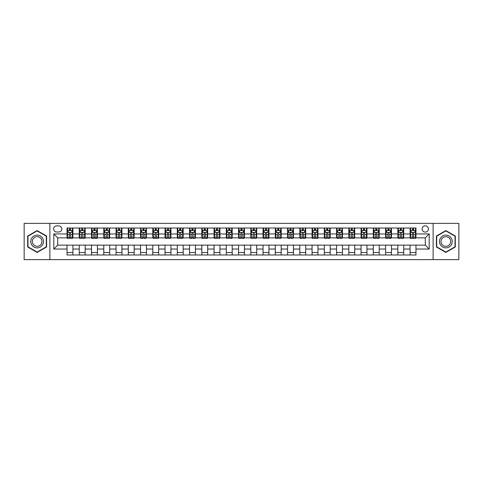 <?xml version="1.0" encoding="UTF-8"?>
<svg xmlns="http://www.w3.org/2000/svg" width="483" height="483" viewBox="0 0 483 483"><rect width="100%" height="100%" fill="white"/><g stroke="black" fill="none" stroke-linecap="round" stroke-linejoin="round"><path stroke-width="0.72" d="M425.281 225.815A3.139 3.139 0 0 0 422.142 228.954A3.139 3.139 0 0 0 425.281 232.088A3.139 3.139 0 0 0 428.415 228.954A3.139 3.139 0 0 0 425.281 225.815M433.118 259.631L458.85 259.631L458.85 223.369L433.118 223.369L433.118 259.631L49.882 259.631L49.882 223.369L24.15 223.369L24.15 259.631L49.882 259.631M56.644 231.991L58.799 231.991A3.037 3.037 0 0 0 61.836 228.954A3.037 3.037 0 0 0 58.799 225.917L56.644 225.917A3.037 3.037 0 0 0 53.601 228.954A3.037 3.037 0 0 0 56.644 231.991M433.118 223.369L49.882 223.369M67.034 249.047L53.8 249.047L53.8 233.953L67.034 233.953L67.034 237.871L57.718 237.871L57.718 245.129L67.034 245.129L67.034 254.976L415.966 254.976L415.966 245.129L425.281 245.129L425.281 237.871L415.966 237.871L415.966 233.953L429.2 233.953L429.2 249.047L415.966 249.047M415.966 233.953L415.966 228.024L67.034 228.024L67.034 233.953M410.085 228.024L410.085 237.871L410.58 237.871M412.44 237.871L413.617 237.871M415.477 237.871L415.966 237.871M410.085 237.871L403.227 237.871M397.835 228.024L397.835 237.871L398.324 237.871M400.19 237.871L401.361 237.871M397.835 237.871L390.976 237.871M385.585 228.024L385.585 237.871L386.074 237.871M387.934 237.871L389.111 237.871M385.585 237.871L378.72 237.871M373.329 228.024L373.329 237.871L373.824 237.871M375.683 237.871L376.861 237.871M373.329 237.871L366.47 237.871M361.079 228.024L361.079 237.871L361.568 237.871M363.433 237.871L364.611 237.871M361.079 237.871L354.22 237.871M348.829 228.024L348.829 237.871L349.318 237.871M351.177 237.871L352.355 237.871M348.829 237.871L341.964 237.871M336.573 228.024L336.573 237.871L337.068 237.871M338.927 237.871L340.104 237.871M336.573 237.871L329.714 237.871M324.322 228.024L324.322 237.871L324.811 237.871M326.677 237.871L327.854 237.871M324.322 237.871L317.464 237.871M312.072 228.024L312.072 237.871L312.561 237.871M314.421 237.871L315.598 237.871M312.072 237.871L305.208 237.871M299.822 228.024L299.822 237.871L300.311 237.871M302.171 237.871L303.348 237.871M299.822 237.871L292.958 237.871M287.566 228.024L287.566 237.871L288.055 237.871M289.921 237.871L291.098 237.871M287.566 237.871L280.708 237.871M275.316 228.024L275.316 237.871L275.805 237.871M277.671 237.871L278.842 237.871M275.316 237.871L268.451 237.871M263.066 228.024L263.066 237.871L263.555 237.871M265.415 237.871L266.592 237.871M263.066 237.871L256.201 237.871M250.81 228.024L250.81 237.871L251.299 237.871M253.164 237.871L254.342 237.871M250.81 237.871L243.951 237.871M238.56 228.024L238.56 237.871L239.049 237.871M240.914 237.871L242.086 237.871M238.56 237.871L231.701 237.871M226.31 228.024L226.31 237.871L226.799 237.871M228.658 237.871L229.836 237.871M226.31 237.871L219.445 237.871M214.054 228.024L214.054 237.871L214.549 237.871M216.408 237.871L217.585 237.871M214.054 237.871L207.195 237.871M201.803 228.024L201.803 237.871L202.292 237.871M204.158 237.871L205.329 237.871M201.803 237.871L194.945 237.871M189.553 228.024L189.553 237.871L190.042 237.871M191.902 237.871L193.079 237.871M189.553 237.871L182.689 237.871M177.297 228.024L177.297 237.871L177.792 237.871M179.652 237.871L180.829 237.871M177.297 237.871L170.439 237.871M165.047 228.024L165.047 237.871L165.536 237.871M167.402 237.871L168.579 237.871M165.047 237.871L158.189 237.871M152.797 228.024L152.797 237.871L153.286 237.871M155.146 237.871L156.323 237.871M152.797 237.871L145.932 237.871M140.541 228.024L140.541 237.871L141.036 237.871M142.896 237.871L144.073 237.871M140.541 237.871L133.682 237.871M128.291 228.024L128.291 237.871L128.78 237.871M130.645 237.871L131.823 237.871M128.291 237.871L121.432 237.871M116.041 228.024L116.041 237.871L116.53 237.871M118.389 237.871L119.567 237.871M116.041 237.871L109.176 237.871M103.791 228.024L103.791 237.871L104.28 237.871M106.139 237.871L107.317 237.871M103.791 237.871L96.926 237.871M91.535 228.024L91.535 237.871L92.024 237.871M93.889 237.871L95.066 237.871M91.535 237.871L84.676 237.871M79.284 228.024L79.284 237.871L79.773 237.871M81.639 237.871L82.81 237.871M79.284 237.871L72.42 237.871M67.034 237.871L67.523 237.871M69.383 237.871L70.56 237.871M67.034 245.129L72.915 245.129L72.915 254.976M415.966 245.129L72.915 245.129M72.915 228.024L72.915 237.871M67.034 230.476L67.523 230.476M69.383 230.476L70.56 230.476M72.42 230.476L72.915 230.476M67.034 252.524L72.915 252.524M79.284 245.129L79.284 254.976M85.165 228.024L85.165 237.871M79.284 230.476L79.773 230.476M81.639 230.476L82.81 230.476M84.676 230.476L85.165 230.476M85.165 245.129L85.165 254.976M79.284 252.524L85.165 252.524M91.535 245.129L91.535 254.976M97.415 245.129L97.415 254.976M91.535 252.524L97.415 252.524M97.415 228.024L97.415 237.871M91.535 230.476L92.024 230.476M93.889 230.476L95.066 230.476M96.926 230.476L97.415 230.476M103.791 245.129L103.791 254.976M109.671 245.129L109.671 254.976M103.791 252.524L109.671 252.524M109.671 228.024L109.671 237.871M103.791 230.476L104.28 230.476M106.139 230.476L107.317 230.476M109.176 230.476L109.671 230.476M116.041 245.129L116.041 254.976M121.921 245.129L121.921 254.976M116.041 252.524L121.921 252.524M121.921 228.024L121.921 237.871M116.041 230.476L116.53 230.476M118.389 230.476L119.567 230.476M121.432 230.476L121.921 230.476M128.291 245.129L128.291 254.976M134.171 245.129L134.171 254.976M128.291 252.524L134.171 252.524M134.171 228.024L134.171 237.871M128.291 230.476L128.78 230.476M130.645 230.476L131.823 230.476M133.682 230.476L134.171 230.476M140.541 245.129L140.541 254.976M146.427 245.129L146.427 254.976M140.541 252.524L146.427 252.524M146.427 228.024L146.427 237.871M140.541 230.476L141.036 230.476M142.896 230.476L144.073 230.476M145.932 230.476L146.427 230.476M152.797 245.129L152.797 254.976M158.678 245.129L158.678 254.976M152.797 252.524L158.678 252.524M158.678 228.024L158.678 237.871M152.797 230.476L153.286 230.476M155.146 230.476L156.323 230.476M158.189 230.476L158.678 230.476M165.047 245.129L165.047 254.976M170.928 245.129L170.928 254.976M165.047 252.524L170.928 252.524M170.928 228.024L170.928 237.871M165.047 230.476L165.536 230.476M167.402 230.476L168.579 230.476M170.439 230.476L170.928 230.476M177.297 245.129L177.297 254.976M183.178 245.129L183.178 254.976M177.297 252.524L183.178 252.524M183.178 228.024L183.178 237.871M177.297 230.476L177.792 230.476M179.652 230.476L180.829 230.476M182.689 230.476L183.178 230.476M189.553 245.129L189.553 254.976M195.434 245.129L195.434 254.976M189.553 252.524L195.434 252.524M195.434 228.024L195.434 237.871M189.553 230.476L190.042 230.476M191.902 230.476L193.079 230.476M194.945 230.476L195.434 230.476M201.803 245.129L201.803 254.976M207.684 245.129L207.684 254.976M201.803 252.524L207.684 252.524M207.684 228.024L207.684 237.871M201.803 230.476L202.292 230.476M204.158 230.476L205.329 230.476M207.195 230.476L207.684 230.476M214.054 245.129L214.054 254.976M219.934 245.129L219.934 254.976M214.054 252.524L219.934 252.524M219.934 228.024L219.934 237.871M214.054 230.476L214.549 230.476M216.408 230.476L217.585 230.476M219.445 230.476L219.934 230.476M226.31 245.129L226.31 254.976M232.19 245.129L232.19 254.976M226.31 252.524L232.19 252.524M232.19 228.024L232.19 237.871M226.31 230.476L226.799 230.476M228.658 230.476L229.836 230.476M231.701 230.476L232.19 230.476M238.56 245.129L238.56 254.976M244.44 245.129L244.44 254.976M238.56 252.524L244.44 252.524M244.44 228.024L244.44 237.871M238.56 230.476L239.049 230.476M240.914 230.476L242.086 230.476M243.951 230.476L244.44 230.476M250.81 245.129L250.81 254.976M256.69 245.129L256.69 254.976M250.81 252.524L256.69 252.524M256.69 228.024L256.69 237.871M250.81 230.476L251.299 230.476M253.164 230.476L254.342 230.476M256.201 230.476L256.69 230.476M263.066 245.129L263.066 254.976M268.946 245.129L268.946 254.976M263.066 252.524L268.946 252.524M268.946 228.024L268.946 237.871M263.066 230.476L263.555 230.476M265.415 230.476L266.592 230.476M268.451 230.476L268.946 230.476M275.316 245.129L275.316 254.976M281.197 245.129L281.197 254.976M275.316 252.524L281.197 252.524M281.197 228.024L281.197 237.871M275.316 230.476L275.805 230.476M277.671 230.476L278.842 230.476M280.708 230.476L281.197 230.476M287.566 245.129L287.566 254.976M293.447 245.129L293.447 254.976M287.566 252.524L293.447 252.524M293.447 228.024L293.447 237.871M287.566 230.476L288.055 230.476M289.921 230.476L291.098 230.476M292.958 230.476L293.447 230.476M299.822 245.129L299.822 254.976M305.703 245.129L305.703 254.976M299.822 252.524L305.703 252.524M305.703 228.024L305.703 237.871M299.822 230.476L300.311 230.476M302.171 230.476L303.348 230.476M305.208 230.476L305.703 230.476M312.072 245.129L312.072 254.976M317.953 245.129L317.953 254.976M312.072 252.524L317.953 252.524M317.953 228.024L317.953 237.871M312.072 230.476L312.561 230.476M314.421 230.476L315.598 230.476M317.464 230.476L317.953 230.476M324.322 245.129L324.322 254.976M330.203 245.129L330.203 254.976M324.322 252.524L330.203 252.524M330.203 228.024L330.203 237.871M324.322 230.476L324.811 230.476M326.677 230.476L327.854 230.476M329.714 230.476L330.203 230.476M336.573 245.129L336.573 254.976M342.459 245.129L342.459 254.976M336.573 252.524L342.459 252.524M342.459 228.024L342.459 237.871M336.573 230.476L337.068 230.476M338.927 230.476L340.104 230.476M341.964 230.476L342.459 230.476M348.829 245.129L348.829 254.976M354.709 245.129L354.709 254.976M348.829 252.524L354.709 252.524M354.709 228.024L354.709 237.871M348.829 230.476L349.318 230.476M351.177 230.476L352.355 230.476M354.22 230.476L354.709 230.476M361.079 245.129L361.079 254.976M366.959 245.129L366.959 254.976M361.079 252.524L366.959 252.524M366.959 228.024L366.959 237.871M361.079 230.476L361.568 230.476M363.433 230.476L364.611 230.476M366.47 230.476L366.959 230.476M373.329 245.129L373.329 254.976M379.209 245.129L379.209 254.976M373.329 252.524L379.209 252.524M379.209 228.024L379.209 237.871M373.329 230.476L373.824 230.476M375.683 230.476L376.861 230.476M378.72 230.476L379.209 230.476M385.585 245.129L385.585 254.976M391.465 245.129L391.465 254.976M385.585 252.524L391.465 252.524M391.465 228.024L391.465 237.871M385.585 230.476L386.074 230.476M387.934 230.476L389.111 230.476M390.976 230.476L391.465 230.476M397.835 245.129L397.835 254.976M403.716 245.129L403.716 254.976M397.835 252.524L403.716 252.524M403.716 228.024L403.716 237.871M397.835 230.476L398.324 230.476M400.19 230.476L401.361 230.476M403.227 230.476L403.716 230.476M410.085 245.129L410.085 254.976M410.085 252.524L415.966 252.524M410.085 230.476L410.58 230.476M412.44 230.476L413.617 230.476M415.477 230.476L415.966 230.476M57.718 237.871L53.8 233.953M57.718 245.129L53.8 249.047M429.2 233.953L425.281 237.871M429.2 249.047L425.281 245.129M37.137 252.422L46.597 246.958L46.597 236.042L37.137 230.578L27.676 236.042L27.676 246.958L37.137 252.422M455.324 236.042L445.863 230.578L436.403 236.042L436.403 246.958L445.863 252.422L455.324 246.958L455.324 236.042M70.56 229.298L69.383 229.298M72.42 237.231L70.56 237.231L70.56 238.463L72.42 238.463L72.42 232.48L71.442 230.524L68.501 230.524L67.523 232.48L67.523 238.463L69.383 238.463L69.383 237.231L67.523 237.231M67.523 232.48L67.523 228.024M72.42 232.48L72.42 228.024M69.383 230.524L69.383 228.024M70.56 228.024L70.56 230.524M70.56 237.231L70.56 233.217C70.168 232.462 69.775 232.462 69.383 233.217L69.383 237.231M82.81 229.298L81.639 229.298M84.676 237.231L82.81 237.231L82.81 238.463L84.676 238.463L84.676 232.48L83.692 230.524L80.752 230.524L79.773 232.48L79.773 238.463L81.639 238.463L81.639 237.231L79.773 237.231M79.773 232.48L79.773 228.024M84.676 232.48L84.676 228.024M81.639 230.524L81.639 228.024M82.81 228.024L82.81 230.524M82.81 237.231L82.81 233.217C82.418 232.462 82.032 232.462 81.639 233.217L81.639 237.231M95.066 229.298L93.889 229.298M96.926 237.231L95.066 237.231L95.066 238.463L96.926 238.463L96.926 232.48L95.948 230.524L93.008 230.524L92.024 232.48L92.024 238.463L93.889 238.463L93.889 237.231L92.024 237.231M92.024 232.48L92.024 228.024M96.926 232.48L96.926 228.024M93.889 230.524L93.889 228.024M95.066 228.024L95.066 230.524M95.066 237.231L95.066 233.217C94.674 232.462 94.282 232.462 93.889 233.217L93.889 237.231M107.317 229.298L106.139 229.298M109.176 237.231L107.317 237.231L107.317 238.463L109.176 238.463L109.176 232.48L108.198 230.524L105.258 230.524L104.28 232.48L104.28 238.463L106.139 238.463L106.139 237.231L104.28 237.231M104.28 232.48L104.28 228.024M109.176 232.48L109.176 228.024M106.139 230.524L106.139 228.024M107.317 228.024L107.317 230.524M107.317 237.231L107.317 233.217C106.924 232.462 106.532 232.462 106.139 233.217L106.139 237.231M119.567 229.298L118.389 229.298M121.432 237.231L119.567 237.231L119.567 238.463L121.432 238.463L121.432 232.48L120.448 230.524L117.508 230.524L116.53 232.48L116.53 238.463L118.389 238.463L118.389 237.231L116.53 237.231M116.53 232.48L116.53 228.024M121.432 232.48L121.432 228.024M118.389 230.524L118.389 228.024M119.567 228.024L119.567 230.524M119.567 237.231L119.567 233.217C119.174 232.462 118.782 232.462 118.389 233.217L118.389 237.231M42.655 238.312A6.37 6.37 0 0 0 33.949 235.982A6.37 6.37 0 0 0 31.618 244.688A6.37 6.37 0 0 0 40.324 247.018A6.37 6.37 0 0 0 42.655 238.312M41.315 239.091A4.824 4.824 0 0 0 34.728 237.322A4.824 4.824 0 0 0 32.959 243.909A4.824 4.824 0 0 0 39.552 245.678A4.824 4.824 0 0 0 41.315 239.091M37.137 252.084L27.972 246.789L27.972 236.211L37.137 230.916L46.302 236.211L46.302 246.789L37.137 252.084M445.863 247.87A6.37 6.37 0 0 0 452.233 241.5A6.37 6.37 0 0 0 445.863 235.13A6.37 6.37 0 0 0 439.494 241.5A6.37 6.37 0 0 0 445.863 247.87M445.863 246.324A4.824 4.824 0 0 0 450.687 241.5A4.824 4.824 0 0 0 445.863 236.676A4.824 4.824 0 0 0 441.039 241.5A4.824 4.824 0 0 0 445.863 246.324M436.698 236.211L445.863 230.916L455.028 236.211L455.028 246.789L445.863 252.084L436.698 246.789L436.698 236.211M131.823 229.298L130.645 229.298M133.682 237.231L131.823 237.231L131.823 238.463L133.682 238.463L133.682 232.48L132.704 230.524L129.764 230.524L128.78 232.48L128.78 238.463L130.645 238.463L130.645 237.231L128.78 237.231M128.78 232.48L128.78 228.024M133.682 232.48L133.682 228.024M130.645 230.524L130.645 228.024M131.823 228.024L131.823 230.524M131.823 237.231L131.823 233.217C131.43 232.462 131.038 232.462 130.645 233.217L130.645 237.231M144.073 229.298L142.896 229.298M145.932 237.231L144.073 237.231L144.073 238.463L145.932 238.463L145.932 232.48L144.954 230.524L142.014 230.524L141.036 232.48L141.036 238.463L142.896 238.463L142.896 237.231L141.036 237.231M141.036 232.48L141.036 228.024M145.932 232.48L145.932 228.024M142.896 230.524L142.896 228.024M144.073 228.024L144.073 230.524M144.073 237.231L144.073 233.217C143.68 232.462 143.288 232.462 142.896 233.217L142.896 237.231M156.323 229.298L155.146 229.298M158.189 237.231L156.323 237.231L156.323 238.463L158.189 238.463L158.189 232.48L157.204 230.524L154.264 230.524L153.286 232.48L153.286 238.463L155.146 238.463L155.146 237.231L153.286 237.231M153.286 232.48L153.286 228.024M158.189 232.48L158.189 228.024M155.146 230.524L155.146 228.024M156.323 228.024L156.323 230.524M156.323 237.231L156.323 233.217C155.931 232.462 155.538 232.462 155.146 233.217L155.146 237.231M168.579 229.298L167.402 229.298M170.439 237.231L168.579 237.231L168.579 238.463L170.439 238.463L170.439 232.48L169.461 230.524L166.52 230.524L165.536 232.48L165.536 238.463L167.402 238.463L167.402 237.231L165.536 237.231M165.536 232.48L165.536 228.024M170.439 232.48L170.439 228.024M167.402 230.524L167.402 228.024M168.579 228.024L168.579 230.524M168.579 237.231L168.579 233.217C168.187 232.462 167.794 232.462 167.402 233.217L167.402 237.231M180.829 229.298L179.652 229.298M182.689 237.231L180.829 237.231L180.829 238.463L182.689 238.463L182.689 232.48L181.711 230.524L178.77 230.524L177.792 232.48L177.792 238.463L179.652 238.463L179.652 237.231L177.792 237.231M177.792 232.48L177.792 228.024M182.689 232.48L182.689 228.024M179.652 230.524L179.652 228.024M180.829 228.024L180.829 230.524M180.829 237.231L180.829 233.217C180.437 232.462 180.044 232.462 179.652 233.217L179.652 237.231M193.079 229.298L191.902 229.298M194.945 237.231L193.079 237.231L193.079 238.463L194.945 238.463L194.945 232.48L193.961 230.524L191.02 230.524L190.042 232.48L190.042 238.463L191.902 238.463L191.902 237.231L190.042 237.231M190.042 232.48L190.042 228.024M194.945 232.48L194.945 228.024M191.902 230.524L191.902 228.024M193.079 228.024L193.079 230.524M193.079 237.231L193.079 233.217C192.687 232.462 192.294 232.462 191.902 233.217L191.902 237.231M205.329 229.298L204.158 229.298M207.195 237.231L205.329 237.231L205.329 238.463L207.195 238.463L207.195 232.48L206.217 230.524L203.277 230.524L202.292 232.48L202.292 238.463L204.158 238.463L204.158 237.231L202.292 237.231M202.292 232.48L202.292 228.024M207.195 232.48L207.195 228.024M204.158 230.524L204.158 228.024M205.329 228.024L205.329 230.524M205.329 237.231L205.329 233.217C204.943 232.462 204.55 232.462 204.158 233.217L204.158 237.231M217.585 229.298L216.408 229.298M219.445 237.231L217.585 237.231L217.585 238.463L219.445 238.463L219.445 232.48L218.467 230.524L215.527 230.524L214.549 232.48L214.549 238.463L216.408 238.463L216.408 237.231L214.549 237.231M214.549 232.48L214.549 228.024M219.445 232.48L219.445 228.024M216.408 230.524L216.408 228.024M217.585 228.024L217.585 230.524M217.585 237.231L217.585 233.217C217.193 232.462 216.801 232.462 216.408 233.217L216.408 237.231M229.836 229.298L228.658 229.298M231.701 237.231L229.836 237.231L229.836 238.463L231.701 238.463L231.701 232.48L230.717 230.524L227.777 230.524L226.799 232.48L226.799 238.463L228.658 238.463L228.658 237.231L226.799 237.231M226.799 232.48L226.799 228.024M231.701 232.48L231.701 228.024M228.658 230.524L228.658 228.024M229.836 228.024L229.836 230.524M229.836 237.231L229.836 233.217C229.443 232.462 229.051 232.462 228.658 233.217L228.658 237.231M242.086 229.298L240.914 229.298M243.951 237.231L242.086 237.231L242.086 238.463L243.951 238.463L243.951 232.48L242.973 230.524L240.027 230.524L239.049 232.48L239.049 238.463L240.914 238.463L240.914 237.231L239.049 237.231M239.049 232.48L239.049 228.024M243.951 232.48L243.951 228.024M240.914 230.524L240.914 228.024M242.086 228.024L242.086 230.524M242.086 237.231L242.086 233.217C241.699 232.462 241.307 232.462 240.914 233.217L240.914 237.231M254.342 229.298L253.164 229.298M256.201 237.231L254.342 237.231L254.342 238.463L256.201 238.463L256.201 232.48L255.223 230.524L252.283 230.524L251.299 232.48L251.299 238.463L253.164 238.463L253.164 237.231L251.299 237.231M251.299 232.48L251.299 228.024M256.201 232.48L256.201 228.024M253.164 230.524L253.164 228.024M254.342 228.024L254.342 230.524M254.342 237.231L254.342 233.217C253.949 232.462 253.557 232.462 253.164 233.217L253.164 237.231M266.592 229.298L265.415 229.298M268.451 237.231L266.592 237.231L266.592 238.463L268.451 238.463L268.451 232.48L267.473 230.524L264.533 230.524L263.555 232.48L263.555 238.463L265.415 238.463L265.415 237.231L263.555 237.231M263.555 232.48L263.555 228.024M268.451 232.48L268.451 228.024M265.415 230.524L265.415 228.024M266.592 228.024L266.592 230.524M266.592 237.231L266.592 233.217C266.199 232.462 265.807 232.462 265.415 233.217L265.415 237.231M278.842 229.298L277.671 229.298M280.708 237.231L278.842 237.231L278.842 238.463L280.708 238.463L280.708 232.48L279.723 230.524L276.783 230.524L275.805 232.48L275.805 238.463L277.671 238.463L277.671 237.231L275.805 237.231M275.805 232.48L275.805 228.024M280.708 232.48L280.708 228.024M277.671 230.524L277.671 228.024M278.842 228.024L278.842 230.524M278.842 237.231L278.842 233.217C278.45 232.462 278.063 232.462 277.671 233.217L277.671 237.231M291.098 229.298L289.921 229.298M292.958 237.231L291.098 237.231L291.098 238.463L292.958 238.463L292.958 232.48L291.98 230.524L289.039 230.524L288.055 232.48L288.055 238.463L289.921 238.463L289.921 237.231L288.055 237.231M288.055 232.48L288.055 228.024M292.958 232.48L292.958 228.024M289.921 230.524L289.921 228.024M291.098 228.024L291.098 230.524M291.098 237.231L291.098 233.217C290.706 232.462 290.313 232.462 289.921 233.217L289.921 237.231M303.348 229.298L302.171 229.298M305.208 237.231L303.348 237.231L303.348 238.463L305.208 238.463L305.208 232.48L304.23 230.524L301.289 230.524L300.311 232.48L300.311 238.463L302.171 238.463L302.171 237.231L300.311 237.231M300.311 232.48L300.311 228.024M305.208 232.48L305.208 228.024M302.171 230.524L302.171 228.024M303.348 228.024L303.348 230.524M303.348 237.231L303.348 233.217C302.956 232.462 302.563 232.462 302.171 233.217L302.171 237.231M315.598 229.298L314.421 229.298M317.464 237.231L315.598 237.231L315.598 238.463L317.464 238.463L317.464 232.48L316.48 230.524L313.539 230.524L312.561 232.48L312.561 238.463L314.421 238.463L314.421 237.231L312.561 237.231M312.561 232.48L312.561 228.024M317.464 232.48L317.464 228.024M314.421 230.524L314.421 228.024M315.598 228.024L315.598 230.524M315.598 237.231L315.598 233.217C315.206 232.462 314.813 232.462 314.421 233.217L314.421 237.231M327.854 229.298L326.677 229.298M329.714 237.231L327.854 237.231L327.854 238.463L329.714 238.463L329.714 232.48L328.736 230.524L325.796 230.524L324.811 232.48L324.811 238.463L326.677 238.463L326.677 237.231L324.811 237.231M324.811 232.48L324.811 228.024M329.714 232.48L329.714 228.024M326.677 230.524L326.677 228.024M327.854 228.024L327.854 230.524M327.854 237.231L327.854 233.217C327.462 232.462 327.069 232.462 326.677 233.217L326.677 237.231M340.104 229.298L338.927 229.298M341.964 237.231L340.104 237.231L340.104 238.463L341.964 238.463L341.964 232.48L340.986 230.524L338.046 230.524L337.068 232.48L337.068 238.463L338.927 238.463L338.927 237.231L337.068 237.231M337.068 232.48L337.068 228.024M341.964 232.48L341.964 228.024M338.927 230.524L338.927 228.024M340.104 228.024L340.104 230.524M340.104 237.231L340.104 233.217C339.712 232.462 339.32 232.462 338.927 233.217L338.927 237.231M352.355 229.298L351.177 229.298M354.22 237.231L352.355 237.231L352.355 238.463L354.22 238.463L354.22 232.48L353.236 230.524L350.296 230.524L349.318 232.48L349.318 238.463L351.177 238.463L351.177 237.231L349.318 237.231M349.318 232.48L349.318 228.024M354.22 232.48L354.22 228.024M351.177 230.524L351.177 228.024M352.355 228.024L352.355 230.524M352.355 237.231L352.355 233.217C351.962 232.462 351.57 232.462 351.177 233.217L351.177 237.231M364.611 229.298L363.433 229.298M366.47 237.231L364.611 237.231L364.611 238.463L366.47 238.463L366.47 232.48L365.492 230.524L362.552 230.524L361.568 232.48L361.568 238.463L363.433 238.463L363.433 237.231L361.568 237.231M361.568 232.48L361.568 228.024M366.47 232.48L366.47 228.024M363.433 230.524L363.433 228.024M364.611 228.024L364.611 230.524M364.611 237.231L364.611 233.217C364.218 232.462 363.826 232.462 363.433 233.217L363.433 237.231M376.861 229.298L375.683 229.298M378.72 237.231L376.861 237.231L376.861 238.463L378.72 238.463L378.72 232.48L377.742 230.524L374.802 230.524L373.824 232.48L373.824 238.463L375.683 238.463L375.683 237.231L373.824 237.231M373.824 232.48L373.824 228.024M378.72 232.48L378.72 228.024M375.683 230.524L375.683 228.024M376.861 228.024L376.861 230.524M376.861 237.231L376.861 233.217C376.468 232.462 376.076 232.462 375.683 233.217L375.683 237.231M389.111 229.298L387.934 229.298M390.976 237.231L389.111 237.231L389.111 238.463L390.976 238.463L390.976 232.48L389.992 230.524L387.052 230.524L386.074 232.48L386.074 238.463L387.934 238.463L387.934 237.231L386.074 237.231M386.074 232.48L386.074 228.024M390.976 232.48L390.976 228.024M387.934 230.524L387.934 228.024M389.111 228.024L389.111 230.524M389.111 237.231L389.111 233.217C388.718 232.462 388.326 232.462 387.934 233.217L387.934 237.231M401.361 229.298L400.19 229.298M403.227 237.231L401.361 237.231L401.361 238.463L403.227 238.463L403.227 232.48L402.248 230.524L399.308 230.524L398.324 232.48L398.324 238.463L400.19 238.463L400.19 237.231L398.324 237.231M398.324 232.48L398.324 228.024M403.227 232.48L403.227 228.024M400.19 230.524L400.19 228.024M401.361 228.024L401.361 230.524M401.361 237.231L401.361 233.217C400.975 232.462 400.582 232.462 400.19 233.217L400.19 237.231M413.617 229.298L412.44 229.298M415.477 237.231L413.617 237.231L413.617 238.463L415.477 238.463L415.477 232.48L414.499 230.524L411.558 230.524L410.58 232.48L410.58 238.463L412.44 238.463L412.44 237.231L410.58 237.231M410.58 232.48L410.58 228.024M415.477 232.48L415.477 228.024M412.44 230.524L412.44 228.024M413.617 228.024L413.617 230.524M413.617 237.231L413.617 233.217C413.225 232.462 412.832 232.462 412.44 233.217L412.44 237.231M79.284 249.047L72.915 249.047M79.284 233.953L72.915 233.953M91.535 233.953L85.165 233.953M91.535 249.047L85.165 249.047M103.791 233.953L97.415 233.953M103.791 249.047L97.415 249.047M116.041 233.953L109.671 233.953M116.041 249.047L109.671 249.047M128.291 233.953L121.921 233.953M128.291 249.047L121.921 249.047M140.541 233.953L134.171 233.953M140.541 249.047L134.171 249.047M152.797 233.953L146.427 233.953M152.797 249.047L146.427 249.047M165.047 233.953L158.678 233.953M165.047 249.047L158.678 249.047M177.297 233.953L170.928 233.953M177.297 249.047L170.928 249.047M189.553 233.953L183.178 233.953M189.553 249.047L183.178 249.047M201.803 233.953L195.434 233.953M201.803 249.047L195.434 249.047M214.054 233.953L207.684 233.953M214.054 249.047L207.684 249.047M226.31 233.953L219.934 233.953M226.31 249.047L219.934 249.047M238.56 233.953L232.19 233.953M238.56 249.047L232.19 249.047M250.81 233.953L244.44 233.953M250.81 249.047L244.44 249.047M263.066 233.953L256.69 233.953M263.066 249.047L256.69 249.047M275.316 233.953L268.946 233.953M275.316 249.047L268.946 249.047M287.566 233.953L281.197 233.953M287.566 249.047L281.197 249.047M299.822 233.953L293.447 233.953M299.822 249.047L293.447 249.047M312.072 233.953L305.703 233.953M312.072 249.047L305.703 249.047M324.322 233.953L317.953 233.953M324.322 249.047L317.953 249.047M336.573 233.953L330.203 233.953M336.573 249.047L330.203 249.047M348.829 233.953L342.459 233.953M348.829 249.047L342.459 249.047M361.079 233.953L354.709 233.953M361.079 249.047L354.709 249.047M373.329 233.953L366.959 233.953M373.329 249.047L366.959 249.047M385.585 233.953L379.209 233.953M385.585 249.047L379.209 249.047M397.835 233.953L391.465 233.953M397.835 249.047L391.465 249.047M410.085 233.953L403.716 233.953M410.085 249.047L403.716 249.047M72.396 232.432L67.548 232.432M67.523 230.639L68.441 230.639M71.502 230.639L72.42 230.639M69.383 234.605L67.523 234.605M72.42 234.605L70.56 234.605M70.56 229.92L69.383 229.92M84.652 232.432L79.798 232.432M79.773 230.639L80.697 230.639M83.752 230.639L84.676 230.639M81.639 234.605L79.773 234.605M84.676 234.605L82.81 234.605M82.81 229.92L81.639 229.92M96.902 232.432L92.048 232.432M92.024 230.639L92.947 230.639M96.008 230.639L96.926 230.639M93.889 234.605L92.024 234.605M96.926 234.605L95.066 234.605M95.066 229.92L93.889 229.92M109.152 232.432L104.304 232.432M104.28 230.639L105.197 230.639M108.258 230.639L109.176 230.639M106.139 234.605L104.28 234.605M109.176 234.605L107.317 234.605M107.317 229.92L106.139 229.92M121.408 232.432L116.554 232.432M116.53 230.639L117.454 230.639M120.508 230.639L121.432 230.639M118.389 234.605L116.53 234.605M121.432 234.605L119.567 234.605M119.567 229.92L118.389 229.92M133.658 232.432L128.804 232.432M128.78 230.639L129.704 230.639M132.759 230.639L133.682 230.639M130.645 234.605L128.78 234.605M133.682 234.605L131.823 234.605M131.823 229.92L130.645 229.92M145.908 232.432L141.06 232.432M141.036 230.639L141.954 230.639M145.015 230.639L145.932 230.639M142.896 234.605L141.036 234.605M145.932 234.605L144.073 234.605M144.073 229.92L142.896 229.92M158.164 232.432L153.31 232.432M153.286 230.639L154.21 230.639M157.265 230.639L158.189 230.639M155.146 234.605L153.286 234.605M158.189 234.605L156.323 234.605M156.323 229.92L155.146 229.92M170.414 232.432L165.56 232.432M165.536 230.639L166.46 230.639M169.515 230.639L170.439 230.639M167.402 234.605L165.536 234.605M170.439 234.605L168.579 234.605M168.579 229.92L167.402 229.92M182.665 232.432L177.816 232.432M177.792 230.639L178.71 230.639M181.771 230.639L182.689 230.639M179.652 234.605L177.792 234.605M182.689 234.605L180.829 234.605M180.829 229.92L179.652 229.92M194.921 232.432L190.067 232.432M190.042 230.639L190.96 230.639M194.021 230.639L194.945 230.639M191.902 234.605L190.042 234.605M194.945 234.605L193.079 234.605M193.079 229.92L191.902 229.92M207.171 232.432L202.317 232.432M202.292 230.639L203.216 230.639M206.271 230.639L207.195 230.639M204.158 234.605L202.292 234.605M207.195 234.605L205.329 234.605M205.329 229.92L204.158 229.92M219.421 232.432L214.573 232.432M214.549 230.639L215.466 230.639M218.527 230.639L219.445 230.639M216.408 234.605L214.549 234.605M219.445 234.605L217.585 234.605M217.585 229.92L216.408 229.92M231.671 232.432L226.823 232.432M226.799 230.639L227.716 230.639M230.777 230.639L231.701 230.639M228.658 234.605L226.799 234.605M231.701 234.605L229.836 234.605M229.836 229.92L228.658 229.92M243.927 232.432L239.073 232.432M239.049 230.639L239.973 230.639M243.027 230.639L243.951 230.639M240.914 234.605L239.049 234.605M243.951 234.605L242.086 234.605M242.086 229.92L240.914 229.92M256.177 232.432L251.329 232.432M251.299 230.639L252.223 230.639M255.284 230.639L256.201 230.639M253.164 234.605L251.299 234.605M256.201 234.605L254.342 234.605M254.342 229.92L253.164 229.92M268.427 232.432L263.579 232.432M263.555 230.639L264.473 230.639M267.534 230.639L268.451 230.639M265.415 234.605L263.555 234.605M268.451 234.605L266.592 234.605M266.592 229.92L265.415 229.92M280.683 232.432L275.829 232.432M275.805 230.639L276.729 230.639M279.784 230.639L280.708 230.639M277.671 234.605L275.805 234.605M280.708 234.605L278.842 234.605M278.842 229.92L277.671 229.92M292.933 232.432L288.079 232.432M288.055 230.639L288.979 230.639M292.04 230.639L292.958 230.639M289.921 234.605L288.055 234.605M292.958 234.605L291.098 234.605M291.098 229.92L289.921 229.92M305.184 232.432L300.335 232.432M300.311 230.639L301.229 230.639M304.29 230.639L305.208 230.639M302.171 234.605L300.311 234.605M305.208 234.605L303.348 234.605M303.348 229.92L302.171 229.92M317.44 232.432L312.586 232.432M312.561 230.639L313.485 230.639M316.54 230.639L317.464 230.639M314.421 234.605L312.561 234.605M317.464 234.605L315.598 234.605M315.598 229.92L314.421 229.92M329.69 232.432L324.836 232.432M324.811 230.639L325.735 230.639M328.79 230.639L329.714 230.639M326.677 234.605L324.811 234.605M329.714 234.605L327.854 234.605M327.854 229.92L326.677 229.92M341.94 232.432L337.092 232.432M337.068 230.639L337.985 230.639M341.046 230.639L341.964 230.639M338.927 234.605L337.068 234.605M341.964 234.605L340.104 234.605M340.104 229.92L338.927 229.92M354.196 232.432L349.342 232.432M349.318 230.639L350.241 230.639M353.296 230.639L354.22 230.639M351.177 234.605L349.318 234.605M354.22 234.605L352.355 234.605M352.355 229.92L351.177 229.92M366.446 232.432L361.592 232.432M361.568 230.639L362.491 230.639M365.546 230.639L366.47 230.639M363.433 234.605L361.568 234.605M366.47 234.605L364.611 234.605M364.611 229.92L363.433 229.92M378.696 232.432L373.848 232.432M373.824 230.639L374.742 230.639M377.803 230.639L378.72 230.639M375.683 234.605L373.824 234.605M378.72 234.605L376.861 234.605M376.861 229.92L375.683 229.92M390.952 232.432L386.098 232.432M386.074 230.639L386.992 230.639M390.053 230.639L390.976 230.639M387.934 234.605L386.074 234.605M390.976 234.605L389.111 234.605M389.111 229.92L387.934 229.92M403.202 232.432L398.348 232.432M398.324 230.639L399.248 230.639M402.303 230.639L403.227 230.639M400.19 234.605L398.324 234.605M403.227 234.605L401.361 234.605M401.361 229.92L400.19 229.92M415.452 232.432L410.604 232.432M410.58 230.639L411.498 230.639M414.559 230.639L415.477 230.639M412.44 234.605L410.58 234.605M415.477 234.605L413.617 234.605M413.617 229.92L412.44 229.92"/></g></svg>
